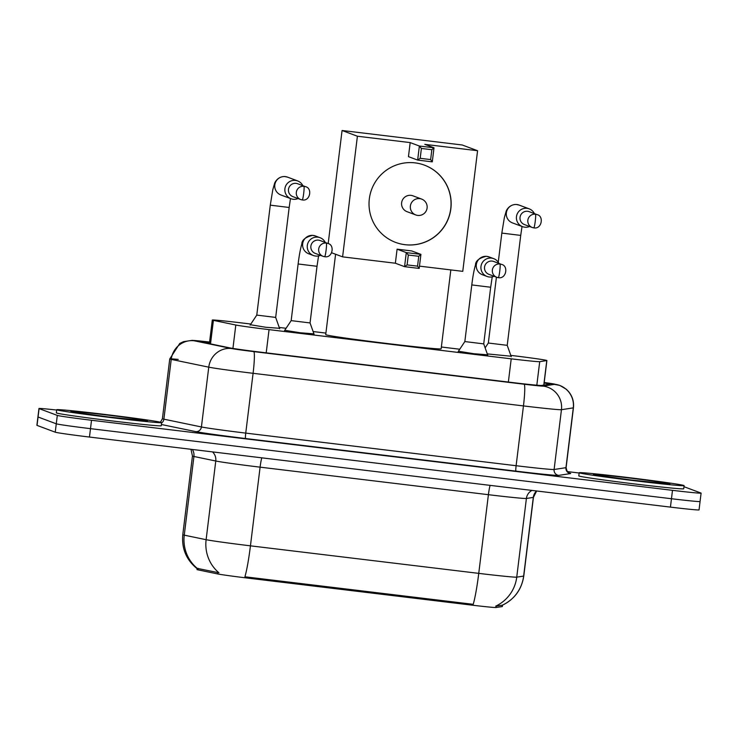 <?xml version="1.0" encoding="UTF-8"?>
<svg xmlns="http://www.w3.org/2000/svg" width="738" height="738" viewBox="0 0 738 738"><rect width="100%" height="100%" fill="white"/><g stroke="black" fill="none" stroke-linecap="round" stroke-linejoin="round"><path stroke-width="1.11" d="M313.945 333.871L300.071 332.746L284.748 330.292M487.606 354.821L473.731 353.696L458.418 351.233M279.536 328.299L265.726 327.257L250.394 324.72M511.093 356.233L487.283 353.899M250.846 324.037L240.892 322.838A31.716 0.72 7 0 0 212.295 320.043A31.716 0.72 7 0 0 213.402 320.375L235.809 325.015A31.716 0.72 7 0 0 269.056 329.628L511.213 358.834A31.716 0.72 7 0 0 539.709 361.666L546.784 360.578A31.716 0.72 7 0 0 546.895 360.541A31.716 0.72 7 0 0 546.766 360.448A31.716 0.72 7 0 0 512.541 355.596L510.797 355.384M197.157 568.288L197 569.561A28.542 0.646 7 0 0 197.996 569.856L217.599 573.924A28.542 0.646 7 0 0 247.525 578.075L470.42 604.957A28.542 0.646 7 0 0 496.065 607.503L502.255 606.553A28.542 0.646 7 0 0 502.347 606.516L502.532 605.049M459.746 349.231L441.361 347.008M325.901 333.087L313.115 331.546M286.086 328.281L279.241 327.46M683.978 486.693L700.971 493.039A31.716 0.72 -173 0 1 701.1 493.122A31.716 0.72 -173 0 1 672.493 490.336L91.521 420.263A31.716 0.72 -173 0 1 57.306 415.411L39.096 408.603L38.062 416.998A31.716 0.72 -173 0 1 37.933 416.915A31.716 0.72 -173 0 0 38.062 416.998L56.273 423.806L38.062 416.998L37.029 425.383A31.716 0.72 -173 0 1 36.9 425.3L38.957 408.52A31.716 0.72 -173 0 1 56.688 410.042M91.521 420.263L90.497 428.658A31.716 0.72 -173 0 1 56.273 423.806A31.716 0.72 -173 0 0 90.497 428.658L671.469 498.731L90.497 428.658L89.464 437.053A31.716 0.72 -173 0 1 55.239 432.191L37.029 425.383M699.938 501.434A31.716 0.72 -173 0 1 700.067 501.517A31.716 0.72 -173 0 1 671.469 498.731A31.716 0.72 -173 0 0 700.067 501.517L699.043 509.912A31.716 0.72 -173 0 1 670.436 507.117L89.464 437.053M197.24 568.786C186.363 560.004 181.548 548.648 182.784 534.718A42.287 0.959 7 0 0 182.959 534.838A42.287 0.959 7 0 0 184.26 535.161A37.001 35.664 -78.3 0 0 197.277 568.38L218.965 572.78A37.001 35.664 -78.3 0 1 206.114 539.69A42.287 0.959 7 0 0 250.44 545.834A37.001 3.478 -83.1 0 1 244.924 576.793L473.224 604.321A37.001 3.478 96.9 0 0 478.75 573.371A42.287 0.959 7 0 0 516.738 577.153A37.001 36.872 81.3 0 1 495.687 606.156L502.394 605.188M209.527 342.552A31.716 0.72 7 0 0 202.599 342.146A31.716 0.72 7 0 0 203.706 342.478L229.481 347.819A31.716 0.72 7 0 0 262.728 352.432L513.03 382.616A31.716 0.72 7 0 0 541.526 385.457L549.653 384.203A31.716 0.72 7 0 0 549.764 384.157A31.716 0.72 7 0 0 549.635 384.074A31.716 0.72 7 0 0 544.127 383.05M567.236 471.573L579.145 473.012M579.404 472.883A52.859 1.199 -173 0 1 579.182 472.735A52.859 1.199 -173 0 1 629.32 477.689A52.859 1.199 -173 0 1 683.895 485.484A52.859 1.199 -173 0 1 684.108 485.622A52.859 1.199 -173 0 1 633.97 480.678A52.859 1.199 -173 0 1 579.404 472.883M684.108 485.622L683.72 488.768A52.859 1.199 -173 0 1 633.582 483.824A52.859 1.199 -173 0 1 579.016 476.028A52.859 1.199 -173 0 1 578.795 475.89L579.182 472.735M56.946 409.867A52.859 1.199 -173 0 1 56.725 409.728A52.859 1.199 -173 0 1 106.862 414.673A52.859 1.199 -173 0 1 161.438 422.468A52.859 1.199 -173 0 1 161.65 422.606A52.859 1.199 -173 0 1 111.512 417.662A52.859 1.199 -173 0 1 56.946 409.867M161.65 422.606L161.262 425.761A52.859 1.199 -173 0 1 111.124 420.808A52.859 1.199 -173 0 1 56.558 413.012A52.859 1.199 -173 0 1 56.337 412.874L56.725 409.728M450.826 269.914L441.139 348.806A58.145 1.319 -173 0 1 385.983 343.364A58.145 1.319 -173 0 1 325.956 334.794A58.145 1.319 -173 0 1 325.716 334.637L335.587 254.241M405.061 244.702A41.227 41.033 -69.5 0 1 370.208 194.076A41.227 41.033 -69.5 0 1 424.525 165.174A41.227 41.033 -69.5 0 1 405.061 244.702M410.18 142.591L419.378 146.032L434.009 147.794L424.802 144.353L477.578 150.718L462.237 144.989L342.072 130.497L357.404 136.226L410.18 142.591L408.455 156.65L417.653 160.081L419.378 146.032L421.398 148.449L431.85 149.713L434.009 147.794L432.284 161.853L417.653 160.081L420.19 158.31L430.641 159.574L432.284 161.853M357.404 136.226L342.598 256.861L395.365 263.226L397.09 249.167L411.721 250.938L420.918 254.37L419.193 268.429L404.562 266.667L395.365 263.226M419.479 266.132L462.763 271.353L477.578 150.718M342.072 130.497L328.189 243.568M331.703 252.793L342.598 256.861M431.85 149.713L430.641 159.574M421.398 148.449L420.19 158.31M419.193 268.429L417.551 266.15L407.108 264.896L404.562 266.667L406.287 252.608L397.09 249.167M407.108 264.896L408.317 255.034L406.287 252.608L420.918 254.37L418.76 256.289L408.317 255.034M417.551 266.15L418.76 256.289M421.675 199.094L412.948 195.828A8.459 8.413 110.5 0 0 401.629 202.747A8.459 8.413 110.5 0 0 407.025 211.677L415.752 214.933A8.459 8.413 -69.5 0 1 419.738 198.623A8.459 8.413 -69.5 0 1 421.675 199.094A8.459 8.459 0 0 1 417.699 215.413A8.459 8.459 0 0 1 415.752 214.933A8.459 8.413 -69.5 0 0 417.68 215.404M424.47 165.155A41.227 41.033 -69.5 0 1 450.743 208.669A41.227 41.033 -69.5 0 1 395.605 242.396M485.134 347.847L488.335 343.022L507.218 345.338L511.268 356.722M534.413 213.614A9.511 9.474 110.5 0 0 516.471 216.621A9.511 9.474 110.5 0 0 529.598 226.483M537.033 214.592L529.238 211.677A6.873 6.836 110.5 0 0 520.041 217.295A6.873 6.836 110.5 0 0 524.423 224.555L532.227 227.47A6.873 6.836 110.5 0 0 533.795 227.848A6.873 0.646 96.9 0 1 533.795 227.848A6.873 0.646 96.9 0 0 535.253 221.262A6.873 0.646 -83.1 0 0 535.465 214.214A6.873 6.836 110.5 0 0 532.227 227.47L533.805 227.857C541.683 229.536 544.238 216.059 537.033 214.592A6.873 6.836 110.5 0 0 535.465 214.214M250.108 325.154L256.778 315.098L275.671 317.414L279.711 328.788M302.857 185.69A9.511 9.474 110.5 0 0 284.914 188.697A9.511 9.474 110.5 0 0 298.051 198.559M305.486 186.668L297.682 183.753A6.873 6.836 110.5 0 0 288.484 189.371A6.873 6.836 110.5 0 0 292.866 196.622L300.67 199.537A6.873 6.836 110.5 0 0 302.239 199.924A6.873 0.646 96.9 0 1 302.239 199.924A6.873 0.646 96.9 0 0 303.696 193.338A6.873 0.646 -83.1 0 0 303.918 186.29A6.873 6.836 110.5 0 0 300.67 199.537L302.257 199.924C310.135 201.612 312.681 188.135 305.486 186.668A6.873 6.836 110.5 0 0 303.918 186.29M458.187 351.583L464.839 341.565L483.722 343.88M498.925 263.411A9.511 9.474 110.5 0 0 480.982 266.418A9.511 9.474 110.5 0 0 494.109 276.289M501.545 264.398L493.75 261.483A6.873 6.836 110.5 0 0 484.552 267.091A6.873 6.836 110.5 0 0 488.934 274.351L496.739 277.267A6.873 6.836 110.5 0 0 498.307 277.654A6.873 0.646 96.9 0 0 498.316 277.654A6.873 0.646 96.9 0 0 499.764 271.067A6.873 0.646 -83.1 0 0 499.977 264.01A6.873 6.836 110.5 0 0 496.739 277.267L498.316 277.654C506.203 279.342 508.75 265.855 501.545 264.398A6.873 6.836 110.5 0 0 499.977 264.01M284.517 330.633L291.169 320.624L310.052 322.94L314.084 334.268M325.264 242.47A9.511 9.474 110.5 0 0 307.312 245.477A9.511 9.474 110.5 0 0 320.449 255.339M327.884 243.448L320.08 240.533A6.873 6.836 110.5 0 0 310.882 246.151A6.873 6.836 110.5 0 0 315.274 253.402L323.069 256.326A6.873 6.836 110.5 0 0 324.637 256.704A6.873 0.646 96.9 0 0 324.655 256.704A6.873 0.646 96.9 0 0 326.104 250.117A6.873 0.646 -83.1 0 0 326.316 243.07A6.873 6.836 110.5 0 0 323.069 256.326L324.655 256.704C332.534 258.392 335.089 244.915 327.884 243.448A6.873 6.836 110.5 0 0 326.316 243.07M543.777 385.107L546.784 360.578M502.255 606.553L502.44 605.031M470.42 604.957L470.549 603.924M496.065 607.503L496.25 605.99M247.525 578.075L247.645 577.042M217.599 573.924L217.784 572.402M197.996 569.856L198.181 568.343M536.821 385.199L539.709 361.666M508.362 382.053L511.213 358.834M266.206 352.847L269.056 329.628M232.931 348.428L235.809 325.015M210.514 343.89L213.402 320.375M502.264 605.252C514.524 599.265 521.692 589.524 523.777 576.027A42.287 0.959 7 0 1 523.639 576.092L516.738 577.153L526.397 498.473A42.287 0.959 -173 0 1 488.408 494.691L478.75 573.371L250.44 545.834L260.099 467.163A42.287 0.959 -173 0 1 215.773 461.01L206.114 539.69L184.26 535.161L193.928 456.481A42.287 0.959 -173 0 1 192.627 456.158A42.287 0.959 -173 0 1 192.452 456.047L190.994 449.294M523.777 576.027L533.436 497.357A42.287 0.959 -173 0 1 533.297 497.412L526.397 498.473A10.572 10.535 -98.7 0 1 531.95 490.419M502.523 605.123A37.001 36.872 81.3 0 0 523.639 576.092L533.297 497.412A10.572 10.535 -98.7 0 1 536.572 490.973M670.436 507.117L672.493 490.336M55.239 432.191L57.306 415.411M212.479 451.887A10.572 10.194 101.7 0 1 215.773 461.01L193.928 456.481A10.572 10.194 101.7 0 0 192.378 449.46M490.133 485.373A10.572 0.996 96.9 0 0 488.408 494.691L260.099 467.163A10.572 0.996 96.9 0 1 261.824 457.837M554.958 384.286A21.144 21.07 81.3 0 1 573.297 407.874L561.452 409.701A42.287 0.959 -173 0 1 523.454 405.918L253.088 373.308A42.287 0.959 -173 0 1 208.762 367.164L171.225 359.388A42.287 0.959 -173 0 1 169.924 359.055A42.287 0.959 -173 0 1 169.749 358.945L179.749 343.456L183.494 341.648L192.231 340.356L209.592 342.063A21.144 0.48 7 0 0 193.402 340.596A21.144 0.48 7 0 0 194.048 340.762L231.584 348.539A21.144 0.48 7 0 0 253.743 351.611L524.109 384.221A21.144 0.48 7 0 0 543.113 386.112L554.958 384.286A21.144 0.48 7 0 0 554.939 384.203A21.144 0.48 7 0 0 544.192 382.505L559.773 385.384L566.295 389.249L568.518 391.491C572.448 396.241 574.081 401.684 573.435 407.819A42.287 0.959 -173 0 1 573.297 407.874L565.954 467.671A42.287 0.959 7 0 0 566.101 467.615C567.614 474.783 569.736 472.486 569.293 473.076L569.404 473.123M178.227 359.406A42.287 0.959 -173 0 0 169.749 358.945L162.406 418.741A42.287 0.959 7 0 0 162.581 418.852A42.287 0.959 7 0 0 163.882 419.175L171.225 359.388A21.144 20.378 -78.3 0 1 194.048 340.762M569.192 473.04A47.573 1.079 -173 0 1 570.502 473.372A47.573 1.079 -173 0 1 570.539 473.565L558.694 475.392A47.573 1.079 -173 0 1 515.945 471.139L245.579 438.529A47.573 1.079 -173 0 1 195.708 431.61L161.419 424.507M543.113 386.112A21.144 21.07 81.3 0 1 561.452 409.701L554.109 469.497L565.954 467.671A5.286 5.267 -98.7 0 0 570.539 473.565M524.109 384.221A21.144 1.993 96.9 0 1 523.454 405.918L516.111 465.715A42.287 0.959 7 0 0 554.109 469.497A5.286 5.267 -98.7 0 0 558.694 475.392M231.584 348.539A21.144 20.378 -78.3 0 0 208.762 367.164L201.419 426.961A42.287 0.959 7 0 0 245.745 433.105L516.111 465.715A5.286 0.498 -83.1 0 0 515.945 471.139M161.613 422.966A5.286 5.092 101.7 0 0 163.882 419.175L201.419 426.961A5.286 5.092 101.7 0 1 195.708 431.61M253.743 351.611A21.144 1.993 96.9 0 1 253.088 373.308L245.745 433.105A5.286 0.498 -83.1 0 0 245.579 438.529M593.527 474.58A38.57 0.876 -173 0 1 628.149 477.873A38.57 0.876 -173 0 1 669.763 483.777A38.57 0.876 -173 0 1 635.141 480.484A38.57 0.876 -173 0 1 593.527 474.58M71.069 411.573A38.57 0.876 -173 0 1 105.691 414.857A38.57 0.876 -173 0 1 147.305 420.761A38.57 0.876 -173 0 1 112.683 417.477A38.57 0.876 -173 0 1 71.069 411.573M498.251 262.239L501.831 233.088L520.724 235.404L522.024 226.474M501.831 233.088L504.349 217.655L506.065 211.612C506.028 211.068 508.869 204.352 516.259 204.472L519.1 205.072A9.511 9.474 110.5 0 0 506.499 212.027A9.511 9.474 110.5 0 0 512.44 222.894L522.541 226.667M256.778 315.098L270.283 205.155L289.167 207.479L290.468 198.55M270.283 205.155L272.792 189.731L274.508 183.688C274.471 183.144 277.322 176.419 284.702 176.539L287.552 177.138A9.511 9.474 110.5 0 0 274.951 184.103A9.511 9.474 110.5 0 0 280.883 194.97L290.984 198.743M464.839 341.565L471.794 284.923L490.678 287.239L492.228 276.879M471.794 284.923C472.809 276.51 474.045 269.868 475.484 264.979C475.512 260.975 479.091 258.079 486.213 256.307L489.054 256.907A9.511 9.474 110.5 0 0 476.462 263.863A9.511 9.474 110.5 0 0 482.394 274.73L487.052 276.473M291.169 320.624L298.124 263.973L317.008 266.298L318.567 255.929M298.124 263.973C299.148 255.569 300.375 248.918 301.814 244.038C301.851 240.025 305.431 237.138 312.543 235.357L315.394 235.957A9.511 9.474 110.5 0 0 302.792 242.922A9.511 9.474 110.5 0 0 308.733 253.78L313.392 255.523M543.878 385.088L546.895 360.541M209.389 343.659L212.295 320.043M182.784 534.718L192.452 456.047M533.436 497.357L536.655 490.982M701.1 493.122L700.067 501.517M573.435 407.819L566.101 467.615M160.469 422.21L162.406 418.741M668.268 483.934L630.704 479.949L594.976 474.94M145.81 420.918L108.246 416.933L72.518 411.924M488.335 343.022L496.425 277.147M507.218 345.338L520.724 235.404M519.1 205.072L529.201 208.845M275.671 317.414L289.167 207.479M287.552 177.138L297.654 180.921M490.678 287.239L483.722 343.89L487.753 355.209M489.054 256.907L493.713 258.641M310.052 322.94L317.008 266.298M315.394 235.957L320.052 237.701"/></g></svg>
